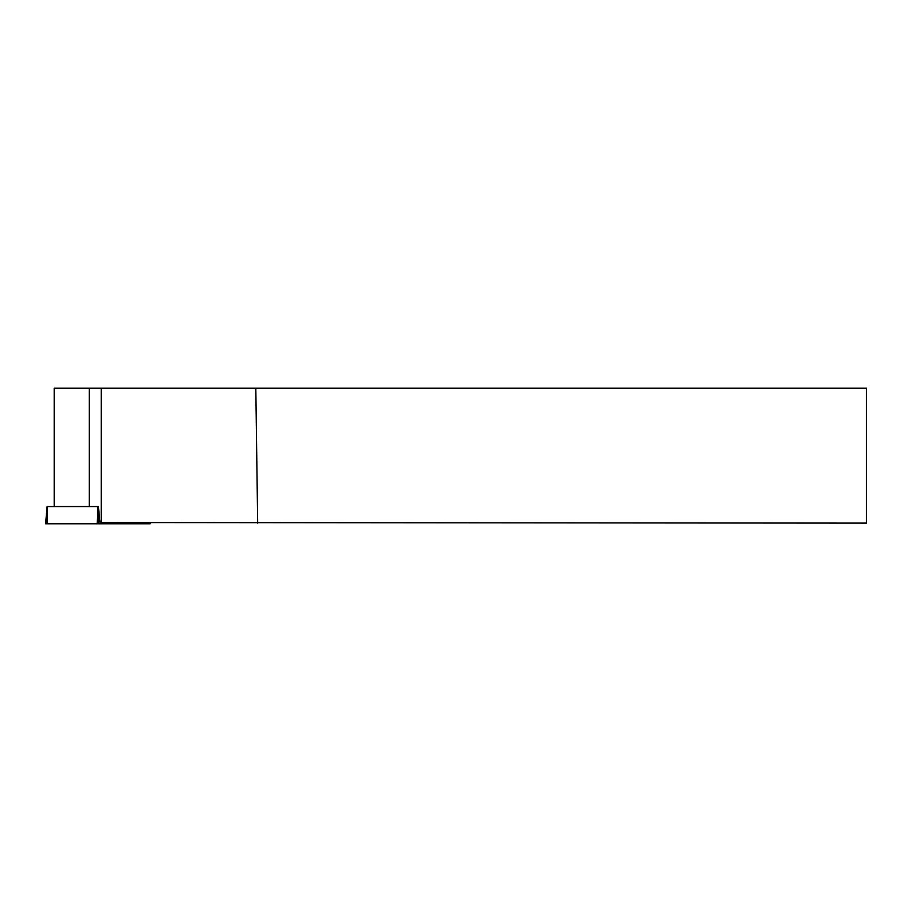 <?xml version="1.0" encoding="UTF-8"?>
<svg xmlns="http://www.w3.org/2000/svg" width="912" height="912" viewBox="0 0 912 912"><rect width="100%" height="100%" fill="white"/><g stroke="black" fill="none" stroke-linecap="round" stroke-linejoin="round"><path stroke-width="1.37" d="M150.001 522.542L150.115 523.784L47.105 523.784L47.105 506.57L98.405 506.57L99.978 522.542L866.4 523.112L866.4 388.216L255.816 388.216L257.674 523.112M148.576 522.542L148.61 523.784L45.6 523.784L47.105 506.57M90.265 506.548L98.405 506.548L89.251 506.548L89.251 388.216L255.816 388.216M101.243 388.216L101.243 522.542M89.251 388.216L54.196 388.216L54.196 506.548L89.251 506.548M98.051 506.57L98.507 523.784M97.208 523.784L97.664 506.57"/></g></svg>
